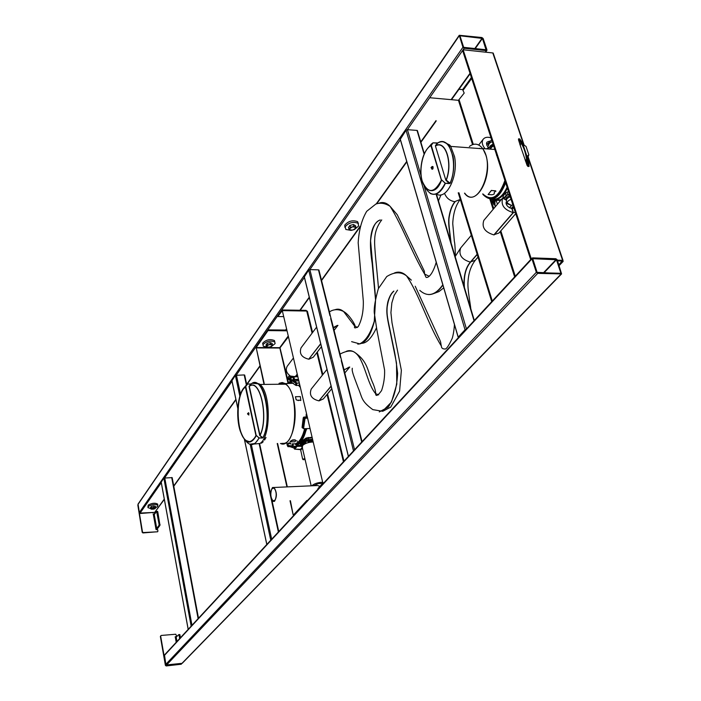 <?xml version="1.0" encoding="UTF-8"?>
<svg xmlns="http://www.w3.org/2000/svg" width="701" height="701" viewBox="0 0 701 701"><rect width="100%" height="100%" fill="white"/><g stroke="black" fill="none" stroke-linecap="round" stroke-linejoin="round"><path stroke-width="1.05" d="M191.75 625.529L188.367 629.174M198.462 618.282L172.174 477.626L163.85 478.073L161.212 482.104M271.445 539.481L266.967 544.309M246.699 384.639L244.202 374.93L235.37 375.359L231.943 380.669M138.036 504.895L142.487 531.963L143.232 532.55L157.41 531.805L157.935 531.156L157.655 529.606L156.384 529.667L156.244 528.703L155.815 529.15M155.937 529.124L157.681 528.414L159.977 525.321L159.013 525.364L156.726 528.466L154.246 514.595L153.396 514.779L153.572 513.956L153.168 514.376M156.244 528.703L156.726 528.466M154.746 513.903L153.572 513.956M154.816 513.798L154.562 512.387M153.624 512.431L140.48 513.482L139.368 512.606L138.334 506.621M137.843 505.237L142.198 532.348L142.951 532.944L157.646 531.744M154.457 514.306L153.282 514.359M156.682 511.441L157.769 511.756L159.977 525.321M154.246 514.595L156.63 511.397L159.101 524.479L160.056 524.436M159.013 525.364L159.101 524.479M151.924 506.332L153.431 505.956M151.276 506.49L153.729 505.885L155.456 506.306L155.71 507.708L153.983 507.296L151.53 507.901L151.276 506.49L150.549 507.515L150.803 508.926L151.679 509.215L154.974 508.733L155.71 507.708M153.983 507.296L153.729 505.885M151.53 507.901L150.803 508.926M154.86 507.585L151.179 508.497L151.679 509.215L153.764 509.119L155.359 508.304L154.86 507.585M152.143 506.271L152.993 506.069M150.741 508.558L148.007 507.673L148.428 506.359C152.126 504.291 155.263 503.94 157.848 505.325L157.41 506.657L155.701 507.647M147.911 507.147L148.209 505.114C151.898 503.038 155.044 502.696 157.62 504.08L157.716 504.615M496.694 199.408L498.271 198.882M495.765 200.609L496.063 200.127M495.09 207.014L494.897 201.485L496.185 200.486M311.849 485.74C314.258 483.69 317.719 482.525 322.232 482.244M323.336 483.453L318.377 483.559L313.873 485.653M311.165 485.767L302.403 447.886L302.481 445.617C304.804 443.453 308.23 442.252 312.777 442.016M498.49 198.015L499.533 198.19M496.79 199.452L495.949 199.04M557.356 260.159L562.614 260.351L528.501 159.004M523.279 143.477L492.803 52.952L485.206 52.137L486.95 49.85L483.147 38.502L481.902 37.53L459.251 35.287L462.94 47.256L464.193 48.246L486.284 50.63M531.297 258.914L463.133 49.762L485.206 52.137M528.098 156.586L528.703 154.886L528.037 156.568L529.097 166.339L527.897 166.426L527.056 165.305L519.73 143.907L520.247 143.898L519.73 143.907M527.056 165.305C526.504 153.922 523.656 145.431 518.512 139.841L519.765 143.784L520.519 144.231L520.352 145.326M518.512 139.841L518.565 138.816L520.221 139.473M240.513 394.155L236.386 374.965L281.714 309.956L306.127 310.368L306.284 311.034M318.937 270.376L318.464 269.859L309.86 269.596L308.685 270.069L304.348 276.877M557.584 260.851L562.114 261.035L558.899 264.759M559.161 265.548L563.157 261.394L562.614 260.351M492.803 52.952L493.53 54.038M417.524 131.043L417.016 130.421L407.421 129.667L429.687 97.728L458.454 100.313L472.492 144.432M471.387 77.496L462.634 89.623L464.193 93.084L458.454 100.313M477.206 254.472L470.59 262.13C465.692 267.913 463.633 276.369 464.421 287.506M478.021 257.118L475.252 260.308L470.529 261.929M464.062 286.297C463.598 275.616 465.692 267.554 470.353 262.121C461.617 259.493 458.393 254.77 460.68 247.944L471.309 235.299M470.353 262.121L477.144 254.27M460.277 199.434L455.054 201.511M450.734 241.845C449.069 227.983 448.009 221.919 449.113 216.302C450.156 210.037 452.084 205.174 454.888 201.713C449.832 200.88 446.379 198.076 444.53 193.301M349.273 367.044L345.006 369.418L349.755 367.087M344.962 369.234L344.156 370.452M331.135 386.242L319.051 400.665M331.091 386.058L318.894 400.858C311.577 399.035 309.018 395.11 311.218 389.073L311.253 389.02M331.757 388.766L323.38 398.895L319.095 400.849M344.103 370.259L344.804 369.418L343.876 369.348M393.866 291.204C390.51 294.078 388.284 299.327 387.18 306.933C386.75 312.874 387.048 316.265 389.432 327.165L393.489 346.995C394.847 352.507 396.223 361.295 397.625 373.37C396.889 387.39 393.822 398.58 388.407 406.948L379.259 411.925M352.279 368.253C351.849 371.039 352.682 373.396 358.316 388.24C362.391 397.739 360.813 400.814 372.809 409.629L382.492 411.268L391.473 402.05L396.81 384.095L396.494 362.995L389.861 330.311C386.409 314.793 386.19 310.438 387.767 302.201C389.221 296.909 391.237 293.202 393.813 291.073M342.202 363.004L340.257 355.258M380.336 219.974C375.175 221.253 371.916 228.211 370.575 240.864L375.57 297.794M374.825 319.472C370.934 335.875 365.23 344.086 357.72 344.095M337.435 325.36L333.369 327.533M455.115 201.73C452.268 205.244 450.331 210.195 449.297 216.591C448.211 222.156 449.429 228.85 451.111 243.107M442.874 285.009C438.554 291.476 433.779 294.665 428.539 294.578M419.75 290.363C427.619 297.347 435.303 295.48 442.804 284.764M351.613 341.65L359.701 343.858C365.694 341.01 370.549 333.483 374.255 321.277L375.561 300.063L372.17 263.322C367.429 233.021 373.423 223.014 379.977 219.991M320.734 343.884L308.878 359M333.474 327.937L337.97 325.422M331.696 321.163L329.724 313.338M316.615 327.122L301.036 347.862C299.082 353.663 301.649 357.44 308.729 359.201L320.681 343.692M321.426 346.706L313.321 357.168L308.931 359.201M462.634 89.623L458.98 89.281M464.193 48.246L462.607 50.525L530.675 259.58M491.716 301.649L458.235 192.784M492.286 301.036L458.971 192.828M483.821 220.421L502.801 197.84C500.54 204.841 503.993 209.757 513.15 212.587L493.881 234.896C484.89 232.18 481.534 227.352 483.821 220.421L483.865 220.359M515.726 213.656L498.902 233.047L494.047 234.695M431.685 168.792C432.517 169.397 432.903 168.801 432.832 166.996L432.368 166.444L431.027 167.557M431.825 166.733L432.999 166.636C433.227 168.862 432.797 169.642 431.711 168.985L431.588 168.59M431.299 145.475L441.534 180.271C434.375 199.987 418.725 189.463 421.012 167.416L421.012 167.416C421.897 158.076 424.587 151.206 429.065 146.807L432.929 142.873L431.299 145.475M425.174 187.526C431.588 197.7 438.265 196.28 445.196 183.259L441.761 179.991L445.407 183.32C440.903 192.828 435.803 196.184 430.116 193.38M433.192 142.82L437.766 142.986L435.417 145.957L445.783 180.008L435.417 145.957M446.046 180.385L449.543 183.609L445.407 183.32L450.06 183.189L446.274 180.113C453.091 163.447 445.687 139.692 435.777 145.642L435.794 145.799C445.556 140.104 452.811 163.386 446.178 179.842L446.046 180.385L445.783 180.008M437.88 142.916L432.929 142.873L428.574 147.271M449.543 183.609L450.06 183.189C458.848 163.789 449.656 134.513 437.766 142.986L437.266 143.065M436.32 193.967C446.239 200.758 458.577 176.266 454.563 156.674L450.629 146.176L449.709 144.993L443.146 141.768M488.08 194.563L491.892 194.764C493.968 194.457 494.704 193.862 494.1 192.968L495.581 190.83L491.436 190.479L488.08 194.563L491.401 190.383L495.966 191.198M469.407 146.456C473.797 143.135 477.88 143.433 481.657 147.368L482.761 148.778C496.15 166.47 477.591 210.738 464.745 193.169M496.536 154.719L496.913 155.885M479.729 148.253L479.265 148.516M494.827 149.471L482.858 148.586L485.924 155.28C493.259 177.546 475.138 208.477 464.5 193.152M497.027 156.244L496.632 155.289M496.571 155.359L496.466 154.527M512.606 207.163L512.773 208.504M486.503 143.74L487.992 143.6M488.431 143.661L489.07 143.828M488.334 144.161L488.842 144.204M488.904 144.099L488.343 144.099M505.982 202.773L507.261 202.712L506.21 204.061M482.674 193.94L483.375 194.904C491.778 202.861 499.217 198.83 505.675 182.803M493.215 144.529L486.52 148.857M488.439 145.712L488.702 142.881L488.676 145.493C488.492 143.994 489.684 142.706 492.268 141.62M509.557 194.712L506.201 195.281L509.373 194.159M502.801 197.84L503.178 197.437L503.896 198.891L505.649 199.741C505.614 198.164 507.016 196.806 509.864 195.667M506.648 195.64L504.072 198.698M507.936 194.904L507.209 192.127L508.54 191.601M506.692 203.071L507.261 202.869M511.52 205.463L507.217 203.719L507.314 203.053L511.52 205.463L511.861 205.121L509.548 207.829M513.272 206.138L511.292 208.451M511.406 205.577L509.504 207.803M493.609 145.738L489.5 149.076M491.997 199.049C497.824 200.1 502.862 196.157 507.121 187.228M505.517 193.178L503.064 196.096L503.747 198.208L506.201 195.281L505.517 193.178L507.209 192.127M496.536 199.522L501.049 199.934M500.645 199.671L501.364 199.557M507.217 203.719L507.025 203.08M491.015 199.119C497.184 201.266 502.661 197.638 507.445 188.236M490.332 149.138L490.998 148.402M510.223 196.753C507.498 197.866 506.262 199.137 506.516 200.582L505.649 199.741M503.064 196.096L503.152 197.463M513.15 212.587L511.835 208.53C507.147 207.032 505.403 204.508 506.578 200.942L506.516 200.582M513.912 208.101L511.905 208.74M512.072 208.539L513.395 212.605L494.117 234.905M515.323 212.438L513.395 212.605M485.092 148.752C482.122 145.133 481.491 141.952 483.208 139.219C484.943 137.212 487.545 136.756 491.033 137.843M488.159 147.236L486.853 145.317L486.582 143.03L487.002 142.128L489.508 141.129M475.112 48.79L482.437 38.424L486.091 49.973M482.437 38.424L459.944 35.769L463.659 47.335L486.231 49.78M532.629 257.872L555.884 258.73L557.234 259.791L561.571 273.907L537.693 273.372L536.326 272.303L531.945 258.862L532.629 257.872M549.155 272.969L537.097 272.33L532.742 258.695L556.48 259.764L560.905 273.285L549.155 272.969M421.205 176.196L407.421 129.667L406.045 130.255L400.253 139.315L458.156 337.225M466.147 329.251L465.035 329.777L458.217 337.146L458.349 337.672M287.936 336.41L279.76 347.67L256.172 347.556L268.001 330.6L267.835 329.864L285.649 330.057L286.245 329.225M354.294 450.024L348.511 456.263M354.688 229.306L358.693 225.95L357.992 223.216C352.927 221.49 348.642 222.681 345.155 226.8L345.838 229.464L350.886 230.349M358.465 223.672L357.563 221.621C352.498 219.886 348.222 221.078 344.734 225.205L344.971 227.439M355.95 227.483L354.504 229.516L351.026 230.401L350.036 229.946L348.984 229.271L352.2 226.896L350.43 227.238L349.738 228.36L350.036 229.946L352.787 230.068L355.249 228.605L354.96 227.019L352.2 226.896L353.917 226.335L353.435 224.53L355.468 225.678L355.95 227.483L353.917 226.335M350.43 227.238L349.948 225.424L353.435 224.53M348.984 229.271L348.502 227.466L349.948 225.424M532.059 258.091L164.481 654.971L165.865 664.294L166.645 664.907L182.234 663.304L561.571 273.907M459.251 35.287L138.044 504.08L139.359 512.475L140.104 513.062L154.737 512.378L164.341 499.392M270.551 344.217L267.493 344.988L267.116 343.332L270.174 342.561L272.102 343.367L272.479 345.015L270.551 344.217L270.174 342.561M267.493 344.988L266.38 346.557L268.317 347.354L271.357 346.583L272.479 345.015M266.38 346.557L266.003 344.91L267.116 343.332M266.958 345.873L269.044 344.699L271.541 344.717L271.944 345.9L269.859 347.065L267.37 347.056L266.958 345.873M271.576 346.355L275.099 343.63L274.792 342.018C270.332 340.248 266.398 341.124 262.998 344.647L263.296 346.215L267.835 347.223M274.81 342.035L274.45 340.563C269.999 338.785 266.065 339.661 262.665 343.192L262.963 344.752M330.408 511.204L340.642 500.698M323.257 483.532L322.548 483.559L317.939 488.536L318.079 489.123M322.679 484.154L322.548 483.559M307.59 500.453L306.88 500.488L293.579 514.867L293.701 515.445M307.02 501.066L306.88 500.488M293.649 514.788L293.158 514.814L290.416 500.742M287.314 486.836L277.622 443.505M264.189 383.438L256.251 347.915L279.848 348.029L288.12 337.172M263.804 383.438L256.251 347.915M293.158 514.814L290.021 500.759M286.911 486.853L277.228 443.514M256.005 346.829L256.172 347.556M286.446 330.066L285.649 330.057M286.621 330.802L268.001 330.6M283.283 316.624L277.815 316.545L282.24 310.709M277.64 315.8L277.815 316.545M304.409 277.412L281.714 309.956L281.89 310.701M293.973 514.438L293.491 514.464M305.058 459.357L303.235 459.733L302.63 459.155L300.782 450.445M279.909 347.468L288.391 382.431M306.179 310.622L307.012 311.069M307.476 311.586L306.723 311.034L282.293 310.622L322.802 482.752L324.02 482.709M282.293 310.622L322.802 482.752M322.442 483.138L323.669 483.094M261.42 443.155L263.217 441.718L261.508 443.181M265.924 437.485L264.496 439.983M266.012 437.503L264.584 440M287.016 444.46L287.217 445.372L288.759 446.055M288.987 443.234L289.101 443.812M288.873 446.099L287.708 446.467M286.902 442.857L286.884 443.382L286.893 442.857M291.747 446.686L293.316 446.476M300.492 449.315L302.113 447.562M302.446 448.079L301.071 449.692L300.545 449.359M300.492 449.341L294.613 449.131M302.771 443.418L301.807 443.514L301.342 442.848M289.96 446.651L293.85 447.886L294.49 449.026M293.439 446.476L290.976 446.668M302.587 445.494L305.023 441.928L308.571 440.491L312.392 440.394M302.709 443.488L301.386 443.041L306.784 439.764L312.147 439.334M301.255 443.198L301.745 443.584L301.667 446.616L301.176 446.353L301.193 442.936M302.727 443.567L301.745 443.584M288.917 383.421L291.616 382.141L289.863 383.403M311.796 437.845L306.486 438.475L301.78 442.042L300.51 444.811M301.78 442.042L301.439 441.665L299.783 443.12L301.702 440.85L306.512 428.705M300.782 443.225L300.265 442.673M307.152 418.094L304.181 418.488L303.007 427.996L303.621 428.626L304.926 418.12L303.84 417.086L306.162 417.007L306.223 414.168M306.819 428.697L301.702 440.85M312.278 439.921L307.056 440.289L306.179 438.011L301.264 441.499M292.308 443.856L292.229 445.959L288.12 445.459L292.922 446.423L292.159 445.801L292.186 443.873L295.296 443.812C299.397 442.278 302.508 437.258 304.628 428.749M300.492 444.784L300.019 443.321L296.654 445.372L295.48 444.373C299.73 442.822 302.946 437.608 305.11 428.732M306.179 438.011L311.665 437.319M291.309 440.517L295.393 440.044L295.848 440.622L294.849 441.832L290.039 441.779L292.589 439.93L294.832 439.842L295.848 440.465M302.56 428.039L302.07 427.373L302.885 427.925L304.059 418.462L307.091 417.849M302.07 427.373L303.253 417.796L304.138 418.313L303.323 417.63L303.84 417.086M302.49 427.996L302.096 427.514M303.989 417.016L305.101 418.129L303.542 428.705L309.605 428.53M304.935 428.74C302.797 437.398 299.642 442.489 295.48 444.031L295.48 444.373M301.088 446.265L293.071 446.484L293.018 443.794M288.9 446.116L293.149 446.283L288.12 445.459L288.032 443.347L288.058 445.354M300.545 445.301L296.654 445.372M298.705 400.096L298.503 400.516L296.19 399.772L295.419 396.731L300.335 396.591L300.834 400.455L298.705 400.096M281.644 443.418L284.115 443.365C297.233 441.726 298.503 391.596 285.535 384.192L280.12 383.272L278.306 384.262M289.811 443.242L290.775 444.057M290.039 441.779L290.757 440.99M291.853 380.477L291.581 382.395L291.844 380.564L295.962 383.403L295.761 385.331L291.598 382.413M287.612 383.482L291.87 380.441M292.965 379.767L293.71 379.758M306.968 417.332L306.635 415.93M306.503 415.351L306.591 417.2M300.799 400.49L298.687 400.157M298.451 400.578L296.155 399.807L295.419 396.731M280.435 443.444C289.338 448.412 297.794 425.358 294.411 404.109C292.755 393.62 289.723 386.786 285.325 383.605L282.223 382.527L279.147 383.281M295.638 385.261L295.84 383.368L296.672 382.93L292.247 379.837L291.905 380.424L295.962 383.403L298.863 382.86M299.809 386.882L298.757 385.48L295.761 385.331M298.127 379.74L292.387 379.767L294.709 380.923L292.387 379.767L291.923 380.415M299.485 385.524L299.257 384.534M299.003 384.919L299.616 386.085M247.541 413.783L249.004 413.467L248.434 412.784M247.523 413.897L248.382 414.685L249.004 413.467M247.497 413.73L248.592 412.705L249.021 413.467L248.54 414.852M248.391 412.81L248.899 415.018L248.391 414.712M245.42 387.101C235.185 393.778 236.027 434.927 246.515 440.719L249.363 441.639M245.403 387.022C235.089 393.463 235.851 434.9 246.393 440.719C249.924 442.857 253.105 441.139 255.935 435.549L245.403 387.022M244.272 387.46L247.532 384.192L245.762 386.4L256.268 435.794C250.432 445.608 245.061 443.943 240.163 430.808L240.145 430.756C235.615 416.718 237.753 393.866 244.272 387.46L245.762 386.4L247.295 384.148L245.052 386.514M254.761 382.79L259.168 383.876C270.866 390.545 271.462 436.951 259.94 443.488L254.183 444.04M245.552 440.631C250.292 446.66 254.787 445.775 259.028 437.994L256.443 435.566L259.186 438.037L255.024 443.523L249.565 444.197M263.094 437.748L262.936 437.704C273.118 418.383 262.954 373.431 251.151 383.938L249.048 386.461L259.729 435.374L262.936 437.704L262.472 438.002L263.094 437.748C270.595 423.422 267.309 389.397 258.003 383.911L258.003 383.911C255.672 382.343 253.385 382.343 251.16 383.929L247.471 384.078L250.695 383.999L249.048 386.461M259.913 435.663L262.498 437.722L259.028 437.994L262.472 438.002M249.109 386.172L249.337 386.216C260.027 377.331 269.07 417.594 260.089 435.444L259.729 435.374M305.531 443.575L304.584 443.575M303.717 442.708L305.242 443.584M312.436 440.596L310.07 440.456M302.841 443.505L304.208 444.25M305.259 443.698L304.33 443.584M288.321 377.059L289.46 375.394L288.321 377.059L288.619 379.092M296.97 440.78L297.189 441.42M295.296 379.443L298.03 379.311M308.221 442.646L307.844 441.034L308.861 440.789L309.237 442.401M308.764 440.491L311.034 442.059L310.964 440.43M312.725 441.832L311.927 442.033L311.857 440.412M303.358 443.47L304.506 444.075L302.92 443.479L303.498 444.714M303.533 444.688L303.2 443.584L303.945 444.416M304.882 443.882L303.84 444.075M302.85 444.048L303.323 443.952M290.897 383.359L291.511 382.983M289.609 375.508L288.313 377.252L288.698 379.425L289.741 380.065M288.716 378.987L290.083 377.199L289.706 375.587M290.976 378.321L290.24 378.864L290.337 381.011M291.423 380.398L289.671 379.802L290.004 377.909L292.93 376.376C289.592 377.532 288.523 378.75 289.723 380.021M297.417 376.717L293.912 376.901L294.516 379.46M293.482 379.565L292.913 377.138L293.912 376.901M292.913 377.138L290.88 377.865L291.423 380.415M292.93 376.376L290.424 376.069C286.411 373.046 285.351 369.769 287.235 366.237L287.27 366.185M291.152 376.139L292.852 376.341M291.257 376.568L290.083 377.199M297.355 376.455L295.559 376.288M296.909 374.536L295.41 376.481L292.852 376.472M296.952 374.737L295.603 376.481M495.397 200.863L495.169 199.689M495.046 199.303L494.187 200.337L494.643 201.774L494.959 201.397M494.415 202.615L493.478 199.908M494.345 202.931L493.294 199.794M492.496 199.925L493.697 202.957M492.847 199.662L494.126 203.343L492.961 199.689M490.639 199.294L491.015 200.022M495.309 199.689L495.169 200.617M494.091 200.679L493.644 200.206M493.101 199.697L494.126 203.343M490.551 199.11L494.205 204.666M498.858 198.462L498.376 198.322M499.541 198.181L498.516 197.997M499.016 198.497L498.166 198.252M519.362 138.842L523.927 145.089L526.039 146.43L528.852 154.781L528.133 156.761M523.927 145.089L523.218 145.107L526.793 155.745L527.555 155.867L528.65 166.505M524.243 145.177L519.625 138.877M528.904 166.505L527.835 155.832L528.852 154.781M493.189 53.048L524.033 144.835M178.843 634.642L179.789 634.536L180.499 637.673M180.017 635.01L178.702 634.659L175.732 637.559L175.232 636.736L176.836 636.482L175.767 634.23L161.212 635.457L160.371 636.517L160.695 635.86M179.035 635.088L179.658 638.576M181.331 664.197L166.172 665.95L165.392 665.337L160.371 636.517M176.836 636.482L175.127 636.955M181.682 663.496L181.147 664.241L166.172 665.95M165.392 665.337L166.487 665.617M165.699 665.004L160.669 636.175M165.743 663.628L164.569 656.89M271.769 488.93L273.96 487.966C276.404 491.094 276.825 495.09 275.221 499.962L273.101 500.917C270.621 497.859 270.174 493.863 271.769 488.93M319.928 486.389L317.684 485.53L314.179 485.688M274.45 501.373L273.048 501.381C270.016 496.79 269.85 492.163 272.531 487.502L273.968 487.484C277 492.12 277.158 496.746 274.45 501.373M198.111 618.659L171.71 477.504M191.978 625.283L164.717 477.749L232.005 381.248M188.14 628.981L161.177 481.911M191.093 625.791L163.85 478.073M266.748 544.037L244.483 439.536M237.823 408.289L231.882 380.371M270.665 539.814L250.196 444.434M239.847 396.196L235.37 375.359M271.69 539.209L251.37 444.671M278.376 531.998L259.212 443.943M246.375 384.945L244.202 374.93M278.7 531.647L271.769 499.804M270.586 494.38L259.598 443.899M153.396 514.779L155.92 528.878M157.769 511.756L156.814 511.8M299.862 310.263L309.264 297.171M321.47 280.172L360.025 226.467M354.557 449.735L309.86 269.596L400.385 139.762M346.241 351.341C349.343 350.044 352.384 350.553 355.389 352.866L355.407 352.883C364.52 359.955 367.035 383.815 375.631 393.638L378.671 394.865M394.348 273.013C398.597 271.234 402.654 272.181 406.501 275.835L406.527 275.861C419.364 294.56 427.952 324.44 441.341 346.04L441.358 346.049C441.393 347.968 442.506 348.94 444.714 348.984C446.151 349.624 448.666 346.04 452.268 338.241C454.064 332.3 454.502 324.064 454.388 324.361M429.205 276.29L424.552 274.021C411.776 252.334 402.208 225.529 390.142 206.374L390.124 206.357C387.11 203.22 383.859 202.019 380.371 202.755M380.082 202.826L378.382 203.421M357.466 327.446L354.715 326.167L343.586 311.489C340.668 309.106 337.68 308.571 334.605 309.886M515.27 276.212L500.821 230.831M500.207 231.54L514.639 276.904M489.868 199.049L493.145 209.336M493.749 208.609L491.112 200.346M463.23 90.087L471.685 78.398M473.236 144.196L459.164 100.015M431.115 167.592L431.623 168.617M431.124 167.618L432.832 166.996M441.376 180.148L430.913 145.642C423.124 149.69 418.523 169.037 422.291 181.279C427.864 193.888 434.226 193.511 441.376 180.148M431.343 144.091L432.929 142.873L437.301 143.135L435.452 145.606M428.916 146.938L431.036 144.459M439.071 142.329C442.866 140.805 446.239 142.066 449.175 146.097L453.1 156.586C454.537 165.839 453.6 174.724 450.27 183.25M482.928 193.958C491.541 201.827 498.867 197.323 504.913 180.446M493.486 145.361L486.739 148.875M505.237 181.454C499.848 196.403 493.075 201.257 484.926 196.017M486.871 148.884L493.416 145.16M511.993 207.882L511.774 208.521M500.654 200.398L496.142 200.258L497.421 204.245L496.08 200.171M506.122 203.754L506.727 203.439M511.458 208.486L511.914 207.969M513.009 205.332L511.861 205.121M507.314 203.053C507.156 201.625 508.409 200.381 511.055 199.312M490.49 145.58L493.066 144.082M376.367 203.719L406.72 161.44M420.766 141.874L436.031 120.616M139.359 512.475L462.94 47.256M429.687 97.728L462.607 50.525M137.957 504.483L459.208 35.821M451.085 99.647L470.02 73.29M474.665 48.737L482.122 38.178M531.945 258.862L164.332 655.514M536.326 272.303L165.865 664.294M561.028 274.109L181.857 663.479M537.693 273.372L166.645 664.907M544.037 272.803L556.48 259.764M556.147 259.501L543.477 272.785M458.217 337.146L400.157 138.71M465.035 329.777L406.045 130.255M466.445 328.935L424.026 185.73M474.034 320.734L436.083 194.054M424.123 154.15L417.016 130.421M361.698 442.024L341.238 360.542M340.441 357.37L330.688 318.534M348.318 455.895L304.243 276.448M353.374 450.436L308.685 270.069M329.978 315.704L318.464 269.859M154.737 512.378L164.279 499.086M173.734 485.924L235.869 399.377M246.691 384.323L259.887 365.931M140.104 513.062L161.274 482.691M279.848 348.029L287.918 382.912M343.437 461.749L327.043 394.47M322.346 375.201L316.852 352.621M312.103 333.133L306.723 311.034M287.945 446.686L286.902 443.645M288.978 443.768L288.794 442.883M302.63 459.155L304.891 458.629M301.071 449.692L294.692 449.148L296.637 446.388M289.89 383.403L291.616 382.185M302.499 444.022L303.226 444.916M307.056 440.289L301.807 443.514M295.866 446.414L294.332 448.412M289.855 446.651L293.719 447.913L295.068 446.432M308.414 440.018L308.177 437.415M297.031 446.379L294.692 449.148M305.724 428.723C303.533 437.88 300.238 443.242 295.866 444.811M296.269 444.802C300.65 443.234 303.936 437.871 306.135 428.714M306.442 428.705C304.234 438.011 300.904 443.444 296.462 445.021M296.462 445.153L299.783 443.12M293.184 443.786L293.149 446.283L300.913 446.081M287.909 383.096L292.019 380.17M294.429 379.495L298.048 379.407M290.696 443.47L289.793 442.892M288.041 443.382L288.067 445.31M292.904 379.767L298.039 379.372M298.091 379.591L294.525 379.758M296.453 385.55L296.882 383.123L296.619 385.576M288.724 383.456L291.642 381.966M291.616 382.15L288.838 383.447M291.695 381.616L288.286 383.473M291.747 381.23L288.032 383.482M291.765 381.09L290.521 381.712M298.924 383.114L296.882 383.123L294.709 380.923L298.398 380.906M245.49 386.505C238.945 391 235.764 411.321 239.076 426.55C243.746 442.997 249.442 446.038 256.163 435.671L245.49 386.505M252.272 383.281L259.168 383.876M260.01 435.268C268.895 417.507 259.931 377.611 249.328 386.347L260.01 435.268M300.86 449.832L300.729 450.892M311.927 442.033L311.034 442.059M303.936 442.559L305.61 443.54M305.645 441.621L306.083 443.347M305.794 442.217L305.224 441.832M494.214 204.876L493.6 204.122M498.236 198.874L497.71 198.409M519.792 143.661L520.361 143.784M525.189 159.74L525.785 159.924L525.75 161.423M526.793 155.745L527.897 166.426M518.635 138.807L523.218 145.107M525.636 161.291L525.715 160.038L525.128 159.994M525.785 159.924L525.172 159.863M520.238 145.186L520.177 144.003M520.519 144.231L519.783 143.775M525.522 161.16L525.662 160.336M520.116 145.054L520.247 144.196M176.985 641.468L176.24 637.332M175.355 637.489L176.214 642.3M140.805 513.027L140.48 513.482M153.204 512.449L152.871 512.913M198.497 618.247L172.174 477.626M188.105 629.034L161.16 482.051M266.704 544.107L244.412 439.448M237.814 408.499L231.873 380.608M278.753 531.595L271.874 500.006M270.577 494.065L259.659 443.899M246.743 384.595L244.675 375.07M157.585 511.353L156.63 511.397M152.047 506.297L153.081 506.043M157.848 505.325L157.62 504.08M344.796 373.011L349.326 367.552M311.218 389.073L326.999 369.401M397.511 290.144L394.128 295.419L391.859 302.885L390.921 312.628L392.008 322.793L401.375 370.347L399.596 391.088L390.729 407.123L382.948 411.172M340.038 354.066C347.013 350.465 352.13 350.062 355.389 352.866C368.428 362.242 367.324 371.267 373.195 383.903C374.965 388.477 375.771 391.719 375.631 393.638C375.64 394.952 376.148 398.124 381.581 390.562C383.833 383.868 384.831 377.024 384.586 370.032L376.91 330.075L374.255 312.655C373.887 307.774 375.245 299.765 378.347 288.646L386.742 276.562C394.339 271.822 400.928 271.585 406.501 275.835M475.252 260.308C470.897 265.977 468.478 273.18 468.005 281.907C467.348 288.996 470.38 303.857 470.8 308.79M406.527 275.861L411.364 280.155M415.211 286.236L438.3 336.708C441.683 343.595 440.307 341.965 441.341 346.04M460.688 247.935L455.159 256.601M354.732 326.175C353.9 328.313 355.065 328.454 358.237 326.605C361.865 319.805 363.556 311.27 363.311 300.992L358.176 242.835C358.921 230.112 361.769 219.606 366.711 211.299L375.832 204.07C380.441 202.44 385.2 203.202 390.124 206.357M441.025 194.799L438.44 200.828M436.232 262.297C431.264 278.963 425.901 277.876 425.928 277.114L424.561 274.03M424.552 274.021L424.342 271.129L397.265 214.76L390.142 206.374M459.847 199.969C455.571 205.691 453.205 213.577 452.741 223.61L454.178 239.435C454.406 243.755 454.896 239.462 455.396 256.11M443.715 287.874L438.914 291.616L433.595 293.614M381.747 219.904C377.112 225.967 374.763 232.636 374.693 239.891C374.124 246.638 376.91 269.079 378.505 288.26M376.463 327.875C371.556 338.233 366.553 343.385 361.462 343.332M354.715 326.167C356.853 327.577 349.913 314.828 343.604 311.507M343.586 311.489C338.39 308.957 333.667 309.088 329.444 311.884M337.453 326.009L334.079 330.364M528.16 156.884L563.017 260.413M421.012 167.416C421.888 158.093 424.578 151.223 429.065 146.807L431.36 144.073M450.629 146.176L449.175 146.097C445.783 141.646 441.989 140.603 437.774 142.978M482.761 148.778L450.787 146.413M493.469 145.317L486.915 148.884M512.142 207.698L512.782 208.363M487.537 144.178L486.687 143.687M506.858 203.272L506.078 202.755M491.664 139.779L488.702 142.89M487.326 144.406L488.763 142.618M513.334 206.313L511.599 208.337M483.208 139.219L478.853 144.835M494.529 148.936L494.144 149.418M376.998 203.386L406.843 161.852M420.898 142.285L436.162 121.036M451.497 99.691L470.161 73.719M485.635 52.181L486.897 50.411M474.297 320.453L436.399 194.011M424.315 153.712L417.367 130.517M285.99 330.057L286.332 329.584M300.212 310.271L309.351 297.548M321.566 280.549L359.832 227.282M362.049 441.656L342.114 362.329M340.449 355.705L331.608 320.523M348.266 455.974L304.26 276.825M329.934 313.864L318.911 269.99M357.563 221.621L357.992 223.216M173.787 486.24L235.948 399.719M246.927 384.437L259.966 366.281M274.45 340.563L274.792 342.018M307.397 311.235L312.576 332.502M317.334 351.998L322.837 374.588M327.542 393.866L343.954 461.188M288.462 446.677L290.705 446.633M291.59 382.15L289.837 383.403M302.692 445.389L302.35 444.478M302.446 444.136L303.367 444.084M286.604 442.857L286.884 443.453M293.815 447.913L294.28 448.298M294.297 448.386L294.438 448.999M259.896 384.455L285.535 384.192M289.583 443.242L290.661 443.987M287.655 383.21L292.063 380.108M291.581 382.395L291.835 380.555M292.186 379.889L291.87 380.459M285.325 383.605L293.368 383.254M240.145 430.756C235.597 416.709 237.718 393.909 244.281 387.451M247.471 384.078L250.695 383.999M300.825 449.788L300.729 450.577M304.655 459.707L305.137 459.698M303.787 442.664L304.409 443.181L303.112 443.216M289.916 380.739L289.671 379.802M293.114 358.413L287.235 366.237M292.405 382.72L291.485 383.333M518.565 138.816L521.009 141.523L521.754 141.567M524.076 144.844L522.543 142.715M529.097 166.339L528.046 156.314M178.799 634.624L179.789 634.536M274.477 500.847L273.101 500.917M273.968 487.484L317.684 485.53"/></g></svg>
